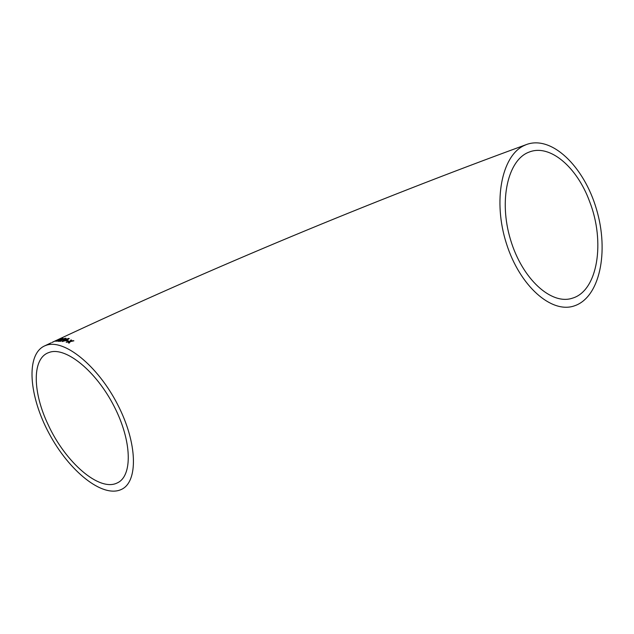 <?xml version="1.0" encoding="UTF-8"?>
<svg xmlns="http://www.w3.org/2000/svg" width="634" height="634" viewBox="0 0 634 634"><rect width="100%" height="100%" fill="white"/><g stroke="black" fill="none" stroke-linecap="round" stroke-linejoin="round"><path stroke-width="0.95" d="M58.241 339.523L53.953 341.52L58.28 339.602M52.115 342.368L53.969 341.544L52.146 342.423M523.724 145.741C501.684 156.186 492.761 201.089 506.439 243.614C519.856 286.243 551.509 313.687 574.079 305.96C599.843 297.75 609.195 251.666 596.483 209.275C584.191 166.742 551.628 134.741 526.109 144.671L523.724 145.741M46.409 345.221C64.24 338.913 97.604 365.501 117.583 404.444C137.752 443.309 138.307 482.014 121.324 489.464C102.526 498.34 68.987 470.927 49.119 433.529C28.958 396.282 25.519 354.422 44.681 345.871L46.409 345.221M68.424 342.891L69.13 343.129L70.374 341.599L73.893 340.823L70.762 341.14L71.618 340.125L70.929 339.943L69.677 341.393L66.174 342.225L69.296 341.845L68.424 342.891M66.15 340.862L68.527 340.862L66.15 340.862M68.844 338.374L62.045 341.116L62.362 341.528L66.982 340.165L69.257 338.611L68.844 338.374L64.272 339.808M65.627 338.176L62.552 339.071L64.874 338.524L64.581 339.039L57.892 341.282L60.523 341.298L61.347 340.902L59.366 340.862L66.047 338.374L62.885 339.087M62.687 338.374L55.982 341.29L60.666 339.792L63.02 338.429L61.688 338.778M55.237 341.132L57.306 340.442L55.237 341.132M589.636 201.628C577.194 167.313 549.924 143.553 529.033 152.128C508.024 159.689 498.522 200.17 510.513 239.644C522.234 279.222 551.556 305.414 572.462 298.162C597.886 290.784 605.359 241.728 589.636 201.628M49.682 352.25C65.96 346.766 96.067 371.017 114.009 406.14C132.149 441.177 132.688 476.15 117.282 482.91C99.316 492.158 65.191 462.043 48.176 424.748C32.913 392.993 31.779 359.605 47.891 352.908L49.682 352.25M56.719 340.72L55.974 340.783M57.306 340.72L55.982 341.29M56.917 341.108L62.029 338.857M61.942 338.722L56.791 341.052L61.942 338.722M65.096 338.683L64.581 339.039M64.628 339.166L61.268 340.101M61.316 340.228L58.518 341.005M61.11 341.013L59.366 340.862M64.319 339.943L62.045 341.116M62.972 341.092L66.475 340.196L68.29 338.936M68.1 338.73L62.925 341.005L66.427 340.07L68.1 338.73M68.369 340.941L66.895 340.506M66.935 340.632L66.364 340.91M73.687 340.87L73.187 340.593M73.227 340.72L70.762 341.14M71.531 340.22L70.929 339.943M70.96 340.07L69.677 341.393M69.716 341.52L66.443 342.297M68.535 342.923L69.296 341.845M57.504 339.84C213.499 266.985 369.701 201.921 526.109 144.671M44.681 345.871L51.195 342.804M53.066 341.924L56.386 340.363"/></g></svg>
